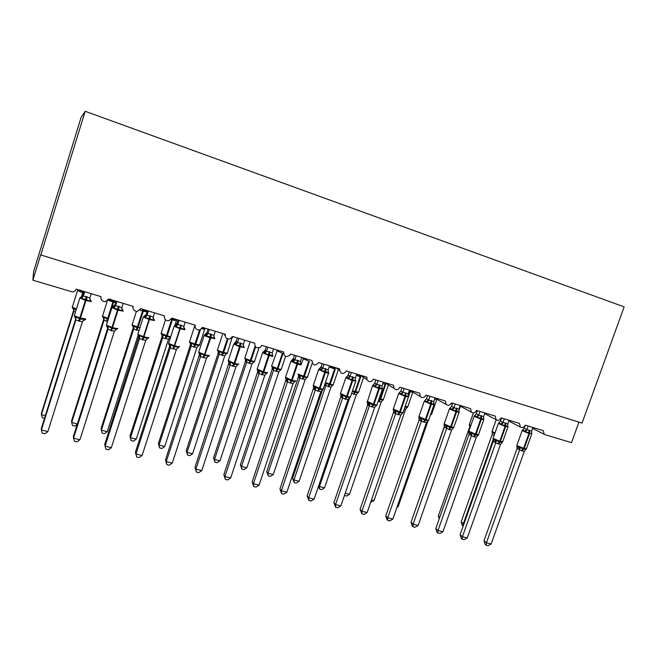 <?xml version="1.0" encoding="UTF-8"?>
<svg xmlns="http://www.w3.org/2000/svg" width="657" height="657" viewBox="0 0 657 657"><rect width="100%" height="100%" fill="white"/><g stroke="black" fill="none" stroke-linecap="round" stroke-linejoin="round"><path stroke-width="0.99" d="M85.18 111.288L81.057 117.529L33.63 271.563L32.85 280.211L40.816 254.415L40.808 254.941L582.053 423.075L624.15 306.86L85.18 111.288L40.808 254.941M578.94 422.106L571.5 442.662L544.965 434.663L544.218 434.302L543.282 430.639L525.239 425.169C524.04 427.485 522.422 428.126 520.393 427.075L519.49 423.428L501.119 417.86C499.854 420.258 498.178 420.866 496.092 419.7L495.263 416.086L476.539 410.411C475.2 412.908 473.451 413.483 471.307 412.144L470.568 408.605L451.49 402.823C450.037 405.435 448.214 405.96 446.021 404.408L445.405 400.984L425.958 395.087C424.356 397.846 422.435 398.298 420.193 396.434L419.757 393.206L399.924 387.203C398.093 390.168 396.056 390.488 393.822 388.172L393.609 385.289L373.39 379.163C371.172 382.39 369.012 382.505 366.902 379.5L366.943 377.208L346.321 370.959C343.488 374.506 341.229 374.276 339.546 370.277L339.743 368.963L318.711 362.59C314.974 366.392 312.732 365.711 312.001 360.562L290.542 354.057L290.049 355.035C286.099 357.695 283.98 356.677 283.693 351.988L261.79 345.352L260.5 347.183C256.632 348.686 254.735 347.364 254.801 343.233L232.455 336.458L230.451 338.749C226.78 339.513 225.072 338.035 225.318 334.298L202.496 327.383L199.95 329.904C196.459 330.225 194.883 328.648 195.219 325.182L171.912 318.119L168.939 320.764C165.58 320.788 164.094 319.162 164.472 315.861L140.672 308.65L137.362 311.369C134.102 311.204 132.673 309.529 133.075 306.351L108.758 298.984L105.169 301.744C101.975 301.432 100.587 299.732 100.997 296.635L76.155 289.105C75.506 290.829 74.233 291.757 72.327 291.897L32.85 280.211M531.612 433.029L531.694 433.998L528.959 432.429L525.6 432.166L523.53 430.302L522.315 430.319L524.237 428.183L526.848 429.678L531.57 431.107L532.868 427.477M516.895 446.415L518.866 447.532L520.172 447.351L523.005 449.092L526.273 449.142L524.36 451.26L522.167 450.965L516.985 448.493L517.051 446.629M483.987 540.793L486.418 542.789L491.157 543.996L488.044 545.712L486.147 545.228L485.178 544.423L483.987 540.793L517.617 447.031L516.821 445.512L523.637 448.312L521.601 450.801M486.147 545.228L486.418 542.789L519.597 449.971M491.157 543.996L524.36 451.26M525.288 425.186L524.212 428.192M528.146 426.048L526.881 429.588M525.6 432.166L526.848 429.678M531.57 431.107L531.694 433.998M520.172 447.351L519.63 449.881M494.064 435.591L492.224 434.293L461.132 521.929L463.308 523.728L493.202 439.484M463.177 526.101L463.308 523.728L463.957 523.892M492.224 434.293L492.307 433.012L492.224 434.293M492.109 432.306L494.885 433.283M463.111 526.085L462.241 525.362L461.132 521.929M507.828 425.835L507.918 426.861L505.11 425.26L501.71 424.997L498.983 422.804L500.486 421.022L502.991 422.484L507.795 423.937L509.101 420.283M493.711 439.993L496.265 440.33L499.706 442.26L502.474 442.153L500.56 444.296L498.334 443.984L493.21 441.529L493.087 439.418L493.711 439.993M460.114 534.724L462.429 536.712L467.258 537.935L464.146 539.676L462.216 539.192L461.296 538.387L460.114 534.724L493.193 441.496M462.216 539.192L462.429 536.712L495.715 442.982L494.976 440.519M467.258 537.935L500.56 444.296M498.663 423.059L500.429 421.121L501.537 417.992M504.289 418.821L503.024 422.394M501.71 424.997L502.991 422.484M507.795 423.937L507.918 426.861M496.265 440.33L495.748 442.884M483.601 418.501L483.692 419.585L480.809 417.959L477.368 417.688L474.748 415.511L476.292 413.721L478.682 415.158L483.585 416.637L484.882 412.941M469.41 432.856L471.907 433.177L475.405 435.123L478.239 435.033L476.317 437.201L474.05 436.88L468.991 434.433L468.835 432.298L469.41 432.856M435.796 528.548L437.997 530.519L442.917 531.768L439.812 533.533L437.841 533.032L436.962 532.244L435.796 528.548L468.975 434.4M437.841 533.032L437.997 530.519L471.381 435.862M442.917 531.768L476.317 437.201M474.543 415.7L476.226 413.82L477.343 410.658M479.988 411.463L478.715 415.068M477.368 417.688L478.682 415.158M483.585 416.637L483.692 419.585M471.907 433.177L471.414 435.763M458.914 411.027L459.013 412.177L456.057 410.518L452.574 410.239L450.061 408.087L451.638 406.281L453.913 407.693L458.906 409.204L460.212 405.468M444.321 427.198L444.132 425.038L445.84 426.097L447.097 425.884L450.037 427.682L453.544 427.773L451.622 429.965L449.314 429.645L444.321 427.198L444.329 425.243M411.027 522.258L413.105 524.212L418.123 525.477L415.019 527.267L413.015 526.766L412.185 525.978L411.027 522.258L444.304 427.173M413.015 526.766L413.105 524.212L446.596 428.602M418.123 525.477L451.622 429.965M456.229 408.038L455.974 411.643L449.372 409.015L451.638 406.281M452.698 403.193L451.614 406.289M455.227 403.956L453.946 407.595L451.802 409.081M452.574 410.239L453.913 407.693M458.906 409.204L459.013 412.177M447.097 425.884L446.62 428.504M433.76 403.398L433.866 404.622L430.828 402.93L427.296 402.651L424.907 400.515L426.516 398.709L428.676 400.088L433.76 401.624L435.074 397.855M385.79 515.844L387.745 517.782L392.861 519.079L389.757 520.894L387.72 520.377L386.94 519.597L385.79 515.844L419.166 419.807L418.952 417.638L420.579 418.681L421.802 418.452L424.792 420.275L428.38 420.381L427.945 420.882M387.72 520.377L387.745 517.782L421.334 421.211L419.174 419.831L419.199 417.926L419.708 418.345L419.306 418.944M392.861 519.079L426.459 422.599L421.334 421.211M425.03 400.483L426.459 398.807L427.584 395.58M429.99 396.311L428.709 399.99M427.296 402.651L428.676 400.088M433.76 401.624L433.866 404.622M421.802 418.452L421.359 421.112M428.38 420.381L426.459 422.599M439.771 517.273L438.301 516.016L469.468 427.543M469.927 428.134L469.484 427.567M469.336 425.555L469.985 426.13L469.262 424.709L470.839 425.555M438.301 516.016L439.213 518.866M415.257 510.161L444.855 424.915M460.245 406.059L460.138 406.601M397.189 506.629L398.085 506.867L428.077 420.759M430.335 415.331L431.008 414.731M396.861 507.59L398.085 506.867M371.46 499.977L374.005 500.642L405.624 409.245L404.236 409.122M404.876 407.266L407.43 407.135L406.979 407.652M405.624 409.245L407.43 407.135M374.005 500.642L370.671 502.268M408.112 395.629L408.235 396.927L405.106 395.202L401.542 394.914L399.267 392.804L400.918 390.981L402.946 392.336L408.137 393.896L409.451 390.086M393.297 410.108L394.824 411.118L396.031 410.88L399.054 412.719L402.733 412.851L402.256 413.393M360.077 509.315L361.908 511.228L367.115 512.55L364.027 514.39L361.95 513.864L360.077 509.315L393.543 412.3L393.592 410.469M361.95 513.864L361.908 511.228L395.58 413.672L393.559 412.325L393.576 410.494M367.115 512.55L400.811 415.093L395.58 413.672M399.472 392.738L400.918 390.981M401.985 387.827L400.901 390.989M404.269 388.517L402.979 392.237L400.819 393.748M401.542 394.914L402.946 392.336M408.137 393.896L408.235 396.927M396.031 410.88L395.613 413.573M402.733 412.851L400.811 415.093M345.237 493.202L349.491 494.302L381.191 402.027L378.128 401.452M378.317 401.517L379.483 399.752L382.99 399.891L382.505 400.458M381.191 402.027L382.99 399.891M349.491 494.302L346.584 496.068L344.473 495.419M344.613 495.559L344.597 495.066M381.98 387.696L382.103 389.075L379.524 387.515L375.278 387.03L373.127 384.945L374.827 383.105L376.724 384.427L382.013 386.02L383.327 382.177M333.879 502.662L335.571 504.551L340.876 505.898L337.797 507.771L335.678 507.237L333.879 502.662L367.854 404.408L367.863 403.143L367.156 402.396L373.455 405.213L376.584 405.164L376.067 405.755M335.678 507.237L335.571 504.551L369.333 405.993L367.444 404.679L367.493 402.856M340.876 505.898L374.662 407.439L369.333 405.993L368.577 403.414M379.163 384.797L378.769 388.468L372.412 385.955L374.408 383.86L375.903 379.918M378.046 380.575L376.757 384.329M375.278 387.03L376.724 384.427M382.013 386.02L382.103 389.075M369.751 403.16L369.365 405.886M376.584 405.164L374.662 407.439M318.702 485.679L319.483 486.541L324.525 487.847L356.308 394.668L351.594 393.395M324.525 487.847L321.634 489.637L319.622 489.12L319.483 486.541L349.795 397.534M352.275 391.408L354.525 392.36L355.043 391.539L360.102 376.699L356.266 375.361M353.384 394.151L354.525 392.36L358.114 392.516L357.58 393.124M352.513 390.701L355.651 391.72L360.709 376.88L360.102 376.699L360.233 375.623L356.808 375.336L357.416 374.326M356.308 394.668L358.114 392.516M319.622 489.12L318.44 486.467M355.322 379.598L355.462 381.076L352.16 379.286L348.506 378.99L346.485 376.929L348.226 375.081L349.976 376.371L355.371 377.997L356.694 374.112M340.794 395.095L342.962 395.292L346.724 397.362L349.926 397.337L349.36 397.978M307.164 495.871L308.716 497.751L314.128 499.123L311.057 501.02L308.897 500.47L307.164 495.871L340.811 396.853L340.901 395.235M308.897 500.47L308.716 497.751L342.576 398.158L340.819 396.877L340.86 395.136M314.128 499.123L348.005 399.637L342.576 398.158M346.65 377.003L348.226 375.081M349.302 371.862L348.202 375.09M351.306 372.47L350.017 376.264L347.832 377.816M348.506 378.99L349.976 376.371M355.371 377.997L355.462 381.076M342.962 395.292L342.609 398.052M349.926 397.337L348.005 399.637M322.431 389.938L292.579 478.28L293.966 479.947L299.107 481.277L330.964 387.187L324.542 385.191M299.107 481.277L296.225 483.092L294.172 482.567L293.966 479.947L325.806 385.766L325.149 383.384M325.166 383.335L326.151 383.047L329.1 384.83L334.676 369.012L329.182 366.935M327.991 386.653L329.1 384.83L332.771 385.01L332.187 385.667M334.774 367.46L334.824 367.928L331.366 367.641L330.75 366.549M330.964 387.187L332.771 385.01M325.839 385.667L326.151 383.047M294.172 482.567L292.579 478.28M328.147 371.328L328.295 372.921L325.56 371.287L321.199 370.786L319.31 368.758M313.545 387.088L315.639 387.26L319.458 389.363L322.743 389.346L322.119 390.053M279.939 488.956L281.344 490.812L286.863 492.208L283.791 494.13L281.59 493.579L279.939 488.956L313.767 387.359M281.59 493.579L281.344 490.812L315.286 390.168L313.668 388.919L313.709 387.203M286.863 492.208L320.821 391.679L315.286 390.168L314.514 387.54M329.535 365.875L328.196 369.866L328.295 372.921M319.507 368.864L321.092 366.902L322.71 368.15L328.213 369.809M322.176 363.641L321.076 366.902M324.041 364.208L322.743 368.043M321.199 370.786L322.71 368.15M315.639 387.26L315.319 390.061M322.743 389.346L320.821 391.679M273.222 474.584L270.347 476.432L268.253 475.89L267.982 473.229L273.222 474.584L305.152 379.557L299.879 378.12L298.483 376.88L266.734 471.586L267.982 473.229L299.896 378.112L299.173 375.64L300.216 375.361L303.206 377.159L308.782 361.178L303.074 358.665M297.917 373.997L299.173 375.64M302.121 379.015L303.206 377.159L306.959 377.356L306.318 378.071M306.08 358.763L305.439 359.798L304.848 358.706L305.398 358.558M305.152 379.557L306.959 377.356M298.533 375.369L298.483 376.88M299.929 378.013L300.216 375.361M268.253 475.89L266.734 471.586M300.421 362.894L300.922 363.715L300.586 364.594L297.095 362.73L293.342 362.426L291.577 360.529M285.754 378.933L287.774 379.073L291.651 381.2L295.018 381.2L294.87 381.774L295.551 381.011M252.165 481.901L253.421 483.733L259.055 485.153L256 487.116L253.75 486.55L252.165 481.901L286.099 379.335M253.75 486.55L253.421 483.733L287.446 382.021L285.976 380.789M259.055 485.153L293.096 383.557L287.446 382.021L286.674 379.368M301.834 357.482L300.504 361.457L300.586 364.594M291.815 360.57L293.424 358.55L294.894 359.765L300.504 361.457M294.508 355.265L293.408 358.558M296.225 355.782L294.927 359.658M293.342 362.426L294.894 359.765M287.774 379.073L287.479 381.914M295.018 381.2L293.096 383.557M246.851 467.768L243.985 469.64L241.85 469.09L241.513 466.388L246.851 467.768L278.855 371.788L275.768 371.23L272.195 369.218L240.396 464.762L241.513 466.388L273.501 370.31M271.67 365.916L272.302 367.657L273.788 367.526L276.819 369.349L277.295 368.495L282.387 353.195L276.753 350.707M275.768 371.23L276.819 369.349L280.654 369.554L280.194 370.121M278.855 371.788L280.654 369.554M273.534 370.22L273.788 367.526M241.85 469.09L240.396 464.762M272.146 354.271L272.704 355.232L272.31 356.11L269.411 354.41L264.927 353.885L263.334 352.004M257.404 370.605L259.343 370.72L263.276 372.88L266.734 372.897L266.635 373.488L267.35 372.708M223.848 474.707L224.949 476.514L230.689 477.968L227.642 479.955L225.351 479.372L223.848 474.707L257.864 371.164M225.351 479.372L224.949 476.514L259.047 373.71L257.741 372.535L257.758 370.844M230.689 477.968L264.812 375.278L259.047 373.71M273.567 348.916L272.236 352.932L272.31 356.11M264.065 351.618L265.198 350.033L266.512 351.208L272.236 352.932M266.29 346.715L265.19 350.041M267.851 347.183L266.389 351.38L264.344 352.719M264.927 353.885L266.512 351.208M259.343 370.72L259.08 373.603M266.734 372.897L264.812 375.278M219.98 460.828L217.122 462.717L214.954 462.158L214.543 459.415L219.98 460.828L252.058 363.871L248.913 363.296L245.431 361.301L213.574 457.814L214.543 459.415L246.597 362.368L246.86 359.543L249.923 361.383L255.105 346.255M244.79 357.966L245.463 359.708L246.86 359.543M248.913 363.296L249.923 361.383L253.857 361.613L253.602 361.999M252.058 363.871L253.857 361.613M246.63 362.27L246.728 361.835M214.954 462.158L213.574 457.814M243.418 345.927L243.903 346.576L243.46 347.446L239.772 345.5L235.92 345.18L234.483 343.233L236.405 341.344L237.547 342.478L243.394 344.243L244.733 340.178M228.48 362.114L230.328 362.196L234.327 364.38L237.867 364.413L237.029 365.358M194.965 467.373L195.893 469.147L201.748 470.634L198.718 472.646L196.386 472.063L194.965 467.373L229.03 362.483M196.386 472.063L195.893 469.147L230.073 365.226L228.923 364.068M201.748 470.634L235.953 366.828L230.073 365.226M235.354 342.864L237.497 337.985M238.893 338.412L237.588 342.371M235.92 345.18L237.547 342.478M243.394 344.243L243.46 347.446M230.328 362.196L230.106 365.12M237.867 364.413L235.953 366.828M192.6 453.749L189.758 455.671L187.549 455.104L187.064 452.312L192.6 453.749L224.743 355.798L221.54 355.215L218.165 353.244L186.235 450.735L187.064 452.312L219.183 354.271M217.393 349.869L218.099 351.61L219.405 351.405L222.518 353.269L227.396 338.864M221.54 355.215L222.518 353.269L226.542 353.515L225.696 354.468M225.285 334.405L224.661 335.357M224.743 355.798L226.542 353.515M219.216 354.164L219.405 351.405M187.549 455.104L186.235 450.735M213.878 336.926L214.511 337.739L214.018 338.601L210.938 336.836L206.323 336.294L205.05 334.446L207.62 334.117L208.023 333.436L213.952 335.366L215.291 331.259M198.956 353.441L200.714 353.499L204.779 355.708L208.417 355.757L208.417 356.398L207.481 356.808M165.49 459.884L166.246 461.633L172.224 463.152L169.21 465.197L166.821 464.598L165.49 459.884L199.638 353.934M166.821 464.598L166.246 461.633L200.5 356.57L199.514 355.453M172.224 463.152L206.495 358.205L200.5 356.57M206.068 333.912L207.012 332.483L208.023 333.436M208.113 329.083L207.004 332.491L205.083 334.446M209.337 329.453L208.031 333.46M210.733 334.011L209.985 337.813L204.122 335.53L205.041 334.38M206.323 336.294L207.99 333.567M213.952 335.366L214.018 338.601M200.714 353.499L200.533 356.464M208.417 355.757L206.495 358.205M164.693 446.53L161.868 448.485L159.61 447.91L159.051 445.076L164.693 446.53L196.903 347.578L193.643 346.978L191.22 346.017L190.366 345.024L158.378 443.524L159.051 445.076L191.228 346.009M189.471 341.615L190.193 343.348L191.425 343.11L194.579 344.999L199.597 329.995M193.643 346.978L194.579 344.999L198.701 345.262L198.718 345.878L197.765 346.313M204.105 327.868L203.966 329.091L203.867 327.802M196.903 347.578L198.701 345.262M191.261 345.911L191.425 343.11M159.61 447.91L158.378 443.524M183.82 327.794L184.51 328.714L183.96 329.576L180.79 327.769L176.109 327.219L175.049 325.404M168.816 344.597L168.562 343.397L174.327 345.681L173.883 346.65L178.343 346.929L178.4 347.586L177.3 348.103M169.284 344.909L170.483 344.621L173.883 346.65L172.906 348.76L170.294 347.742L169.506 346.682L169.637 345.229M135.408 452.246L135.991 453.962L142.093 455.506L139.087 457.592L136.656 456.976L135.408 452.246L169.506 346.658M136.656 456.976L135.991 453.962L170.303 347.734M142.093 455.506L176.429 349.409L172.906 348.76M185.249 322.16L183.903 326.307L183.96 329.576M176.183 324.755L177.012 323.433L177.817 324.476L183.903 326.307M178.113 320L177.004 323.441L174.992 325.338M179.164 320.312L177.85 324.369L175.624 326.044M176.109 327.219L177.817 324.476M170.483 344.621L170.335 347.619M178.343 346.929L176.429 349.409M136.254 439.18L133.437 441.167L131.137 440.576L130.497 437.693L136.254 439.18L168.512 339.193L165.186 338.577L162.722 337.599L162.024 336.647L129.979 436.174L130.497 437.693L162.739 337.591M161.745 334.93L162.895 334.651L166.098 336.565L171.641 319.704L171.091 319.532M165.186 338.577L166.098 336.565L170.311 336.852L168.512 339.193M175.764 319.286L176.117 319.713L175.583 320.509L172.577 318.793L172.339 319.918L171.641 319.704L171.937 318.128M175.583 320.509L175.493 319.203M162.764 337.493L162.895 334.651M131.137 440.576L129.979 436.174M153.122 318.456L153.878 319.507L153.27 320.361L149.254 318.292L145.246 317.947L144.384 316.181M138.052 335.563L139.621 335.546L143.817 337.821L147.644 337.903L147.759 338.593L146.478 339.242M111.329 447.713L108.348 449.823L105.859 449.199L105.104 446.136L111.329 447.713L145.731 340.416L139.514 338.601L105.104 446.136L104.709 444.444L139.005 336.343M138.504 335.875L139.473 338.716L138.865 336.121M154.567 312.863L153.221 317.06L153.27 320.361M145.69 315.385L146.388 314.194L147.004 315.188L153.221 317.06M147.488 310.72L146.38 314.202L144.318 316.107M148.351 310.983L147.045 315.081L144.803 316.773M145.246 317.947L147.004 315.188M139.621 335.546L139.514 338.601M147.644 337.903L145.731 340.416M107.247 431.682L104.447 433.694L102.106 433.094L101.383 430.171L133.675 329.009L133.133 328.106L101.038 428.676L101.383 430.171L107.247 431.682L138.019 335.472M138.06 335.341L138.274 334.668M139.005 330.619L133.675 329.009M131.967 324.624L132.73 326.332L133.798 326.028L137.042 327.966L142.585 310.917L139.9 310.03M146.864 310.531L147.225 310.966L146.642 311.755L143.555 310.005L143.292 311.131L142.585 310.917L142.914 309.332M146.642 311.755L146.552 310.433M133.708 328.902L133.798 326.028M121.964 309.184L122.596 310.104L121.931 310.95L117.792 308.839L113.735 308.486L113.078 306.762M106.631 326.332L108.093 326.291L112.363 328.59L116.297 328.697L116.47 329.403L114.975 330.233M79.924 439.755L76.951 441.898L74.422 441.258L73.559 438.137L79.924 439.755L114.384 331.243L108.027 329.379L73.559 438.137L73.362 436.486L107.608 328.401M106.516 324.739L107.576 328.516M123.237 303.37L121.89 307.616L121.931 310.95M116.223 301.243L115.106 304.766L115.533 305.702L121.89 307.616M116.889 301.448L115.575 305.587L113.324 307.312M113.735 308.486L115.533 305.702M108.093 326.291L108.027 329.379M116.297 328.697L114.384 331.243M77.198 424.389L74.89 426.081L72.5 425.465L71.695 422.492L104.036 320.255L103.658 319.392L71.514 421.03L71.695 422.492L77.337 423.954M107.526 321.544L104.036 320.255M102.352 315.877L103.124 317.569L104.118 317.232L107.411 319.187L107.789 318.243L112.947 301.957L108.126 300.192M112.133 307L113.948 301.037L109.415 300.487L109.037 299.395L109.62 299.247M110.409 299.107L109.415 300.487M104.061 320.148L104.118 317.232M90.05 299.469L90.65 300.495L89.919 301.333L85.656 299.173L81.542 298.82L81.098 297.145M74.537 316.912L75.892 316.83L80.228 319.162L84.268 319.286L84.507 320.016L82.774 321.084M47.846 431.624L44.898 433.809L42.311 433.152L41.35 429.974L47.846 431.624L82.363 321.864L75.875 319.967L41.35 429.974L41.358 428.356L75.654 319.039M74.422 315.319L75.621 319.154M91.224 293.671L89.878 297.966L89.919 301.333M84.277 291.568L83.39 296.011L89.878 297.966M84.745 291.708L83.431 295.896L81.172 297.646M81.542 298.82L83.39 296.011M75.892 316.83L75.875 319.967M84.268 319.286L82.363 321.864M44.528 418.263L42.303 417.688L41.407 414.666L73.789 311.328L73.6 310.498L41.407 413.237L41.407 414.666L45.333 415.676M75.448 312.034L73.789 311.319L73.346 309.004L73.913 309.652L73.839 308.256L75.333 309.562M72.139 306.95L72.919 308.626L73.839 308.256M82.15 297.128L83.735 291.889L79.144 291.33L78.799 290.238L79.39 290.09M80.17 289.942L79.144 291.33M73.822 311.213L73.913 309.652M529.041 429.998L528.926 433.546L522.143 430.606M531.759 433.62L528.926 433.546L523.637 448.312L526.471 448.706L531.661 434.211M522.167 450.965L524.212 448.476L529.493 433.71L529.608 430.163M516.911 445.274L522.077 430.811L524.237 428.183M524.762 431.017L526.865 429.563M522.767 429.957L523.161 429.538M519.572 449.971L518.866 447.532M492.578 431.296L492.036 431.452L492.43 431.715L495.025 432.881M501.086 419.265L500.453 419.035M492.274 432.536L492.036 431.452L496.175 419.766M493.875 433.308L494.491 434.392M505.217 422.812L505.061 426.377L498.367 423.461M493.111 438.276L499.755 441.299L497.751 443.82M508.001 426.385L507.984 426.861L505.061 426.377L499.755 441.299L502.704 441.701L507.902 427.075M498.334 443.984L500.338 441.463L505.635 426.549L505.8 422.985M500.897 423.839L503.007 422.369M493.21 441.529L493.826 440.059L493.021 438.531L498.293 423.683L499.492 422.311M480.949 415.495L480.752 419.084L474.14 416.193M468.868 431.156L475.43 434.146L473.467 436.708M483.79 419.026L483.79 419.585L480.752 419.084L475.43 434.146L478.501 434.564L483.708 419.807M474.05 436.88L476.021 434.318L481.335 419.256L481.54 415.667M476.58 416.53L478.698 415.035M471.356 435.862L470.642 433.374M468.991 434.433L469.583 432.955L468.769 431.419L474.058 416.415L475.381 414.945M444.165 423.896L450.645 426.869L448.715 429.473M459.136 411.545L459.153 412.161L455.974 411.643L450.645 426.869L453.839 427.296L459.071 412.399M449.314 429.645L451.244 427.042L456.574 411.824L456.82 408.219M444.444 426.163L444.879 425.72L444.066 424.176L449.454 408.777M446.571 428.602L445.84 426.097M431.025 400.442L430.729 404.071L424.291 401.23M418.985 416.497L425.383 419.445L423.494 422.09M434.006 403.932L434.039 404.605L430.729 404.071L425.383 419.445L425.991 419.626C428.241 420.258 429.144 420.349 428.717 419.889L433.957 404.852M424.102 422.27L425.991 419.626L431.345 404.252L431.641 400.622M426.557 401.484L428.692 399.965M421.309 421.211L420.579 418.681M469.755 424.529L469.262 424.709L473.426 412.9M476.916 411.865L475.964 411.479M477.113 410.584L476.604 410.724M469.533 425.826L469.73 426.483L469.977 426.122M446.358 417.63L446.095 418.378M452.32 404.277L451.088 403.644M460.278 406.083L459.76 406.757M430.795 413.943L431.756 413.82L436.683 399.694M436.79 399.185L434.597 399.226M408.153 395.769L409.574 391.662L408.974 391.473M408.49 396.656L410.157 391.835L409.574 391.662L409.607 390.266M405.172 406.404L407.8 406.699L412.736 392.443M412.826 392.147L410.157 391.835L410.214 390.619M405.344 392.697L404.999 396.343L398.643 393.527M393.329 408.958L399.637 411.882L397.789 414.567M408.408 396.179L408.457 396.902L404.999 396.343L399.637 411.882L400.261 412.062C402.618 412.727 403.57 412.818 403.119 412.341L408.367 397.165M398.413 414.748L400.261 412.062L405.624 396.532L405.969 392.878M395.563 413.672L394.824 411.118M379.089 398.651L380.017 398.947L385.059 384.246L382.867 383.524M379.483 399.752L380.017 398.947L380.608 399.119L385.659 384.427L385.059 384.246L385.125 382.932M378.908 401.69L380.608 399.119L383.417 399.448L388.361 385.059M385.758 383.31L385.659 384.427M367.164 401.271L373.39 404.17L371.591 406.897M382.308 388.279L382.382 389.051L378.769 388.468L373.39 404.17L374.022 404.351C376.494 405.049 377.504 405.147 377.028 404.646L382.292 389.322M372.223 407.085L374.022 404.351L379.401 388.665L379.795 384.994M367.156 402.396L372.503 385.684M374.589 385.864L376.748 384.304M367.55 404.137L367.485 402.913M353.992 394.331L355.651 391.72L358.591 392.065L363.543 377.545M352.472 376.748L352.021 380.444L345.837 377.676M340.49 393.436L346.625 396.302L344.876 399.086M355.347 379.762L355.798 381.052L352.021 380.444L346.625 396.302L347.274 396.491C349.869 397.222 350.928 397.329 350.436 396.803L355.7 381.331M345.516 399.275L347.274 396.491L352.669 380.641L353.113 376.946M342.552 398.158L341.804 395.555M325.445 382.522L330.225 384.181L335.292 369.193L334.676 369.012M328.607 386.833L330.225 384.181C332.705 384.887 333.731 385.01 333.304 384.542L338.273 369.891M335.44 368.109L335.39 367.649M325.248 368.536L324.739 372.256L318.645 369.521M313.282 385.445L319.335 388.287L317.627 391.112M328.172 371.534L328.697 372.889C329.223 373.381 328.13 373.242 325.404 372.453L324.739 372.256L319.335 388.287L319.992 388.476C322.718 389.24 323.827 389.355 323.318 388.804L328.599 373.184M318.292 391.301L319.992 388.476L325.404 372.453L325.905 368.741M320.559 369.62L322.735 368.019M319.327 368.749L321.092 366.902M297.95 374.022L304.322 376.502L309.406 361.366M302.754 379.196L304.322 376.502C306.918 377.241 308.002 377.364 307.558 376.888L312.132 363.28M298.459 375.311L299.017 377.529C299.617 378.161 299.493 377.463 298.639 375.443M297.473 360.167L296.915 363.904L290.903 361.194M285.532 377.29L291.494 380.107L289.844 382.982M303.69 358.04L301.087 364.586C301.596 365.078 300.438 364.922 297.588 364.101L296.915 363.904L291.494 380.107L292.168 380.304C295.018 381.101 296.184 381.216 295.675 380.658M290.517 383.179L292.168 380.304L297.588 364.101L298.147 360.373M292.726 361.251L294.919 359.634M291.618 360.414L293.424 358.55M285.984 380.814L286.017 379.105M294.87 381.774L294.336 381.98M277.394 350.074L271.596 366.212L277.936 368.684L283.027 353.392L283.512 353.532M276.408 371.419L277.936 368.684C280.638 369.448 281.771 369.587 281.336 369.094M279.956 370.343L280.539 370.121M272.195 367.575L272.195 369.242M272.77 367.813L273.484 370.318M269.148 351.626L268.524 355.38L262.603 352.702M257.207 368.979L263.087 371.763L261.494 374.687M272.926 356.119C273.361 356.603 272.129 356.423 269.214 355.585L268.524 355.38L263.087 371.763L263.777 371.961C266.693 372.774 267.941 372.913 267.522 372.379M262.176 374.884L263.777 371.961L269.214 355.585L269.83 351.832M263.342 351.906L265.198 350.033M259.03 373.71L258.267 371.033M266.635 373.488L265.978 373.743M249.791 342.823L244.765 358.279L251.04 360.709L255.598 346.912M249.561 363.493L251.04 360.709C253.807 361.49 255.006 361.646 254.653 361.178M253.093 362.475L253.783 362.196M245.431 359.683L245.439 361.325M245.866 359.847L246.662 361.744L245.455 359.708M240.24 342.905L239.559 346.682L233.711 344.038M228.308 360.488L234.106 363.247L232.562 366.22M244.215 347.496L239.559 346.682L234.106 363.247L234.812 363.452C237.793 364.282 239.123 364.446 238.795 363.937M233.268 366.425L234.812 363.452L240.257 346.896L240.938 343.118M235.37 344.005L237.579 342.346M243.287 345.467L243.903 346.576M230.057 365.235L229.285 362.524M228.923 364.093L228.932 362.409L230.254 364.315M232.052 337.304L232.545 337.608L231.74 337.739M222.509 334.61L217.41 350.181L223.626 352.579L228.061 339.069M222.206 355.412L223.626 352.579L227.462 353.113M224.719 334.117L224.16 334.265M218.149 351.635L218.165 353.261M218.444 351.725L219.167 354.271M198.808 351.832L204.228 335.193M199.416 353.745L198.685 352.226L204.524 354.55L203.046 357.58M214.905 338.692L209.985 337.813L204.524 354.55L205.239 354.764C208.302 355.618 209.714 355.807 209.476 355.314M203.76 357.794L210.708 338.027L211.447 334.224M205.805 335.119L207.702 334.199M213.845 336.458L214.511 337.739M200.484 356.579L199.703 353.836M199.523 355.478L199.506 353.778M202.233 328.015L203.719 328.615M204.105 328.787L204.836 329.223L201.691 328.787M194.628 326.192L189.528 341.927L195.687 344.301L200.426 329.715M194.316 347.175L195.687 344.301L199.736 344.884M190.333 343.397L190.366 345.048M190.489 343.447L191.22 346.017M180.618 324.928L179.804 328.746L174.121 326.159M168.693 342.987L174.015 326.504L174.951 325.404L177.423 325.281M184.995 329.707L179.804 328.746L174.327 345.681L175.058 345.894C178.195 346.773 179.69 346.978 179.55 346.518M173.637 348.974L181.34 325.149M183.788 327.252L184.51 328.714M170.294 347.742L169.506 344.974M169.506 346.682L169.465 344.966M172.561 318.957L175.288 319.975M175.748 320.181L176.593 320.673L172.339 319.918L167.198 335.85L170.73 336.68M160.998 333.206L167.198 335.85L165.876 338.774M172.627 318.333L172.577 318.793L171.888 318.588M169.276 338.027L170.377 337.484M161.967 334.996L162.024 336.663M161.983 335.004L162.722 337.599M149.862 315.647L148.975 319.499L143.374 316.937M137.937 333.961L137.798 334.372L143.489 336.622L142.134 339.759M154.452 320.534L148.975 319.499L143.489 336.622L144.236 336.844C147.447 337.739 149.04 337.969 149.008 337.534M142.881 339.981L150.601 315.877M153.106 317.84L153.878 319.507M139.654 337.172L138.676 335.924M143.53 310.161L146.273 311.163M136.41 311.369L132.082 324.928L138.142 327.243L143.292 311.131L147.061 312.067M136.18 330.003L137.042 327.966L137.748 328.172L138.142 327.243L139.925 327.728M143.612 309.546L143.555 310.005L142.848 309.792M136.886 330.216L137.748 328.172M132.919 326.389L133.667 329.017M118.449 306.178L117.496 310.047L111.969 307.517M114.942 306.811L112.815 306.745L111.854 307.878L106.385 325.158L112.002 327.367L110.713 330.561M123.27 311.172L117.496 310.047L112.002 327.367L112.766 327.597C116.051 328.516 117.734 328.771 117.808 328.36M111.476 330.791L119.213 306.408M112.988 306.688L115.115 304.758M121.783 308.207L122.596 310.104M108.15 327.794L107.19 326.677M113.924 301.185L116.01 301.908M107.296 300.988L102.5 316.173L107.789 318.243M115.739 302.754L112.947 301.957L113.308 300.364M106.59 321.265L107.411 319.187L108.134 319.401M113.948 301.037L114.022 300.577M103.51 317.627L103.716 318.152M103.272 317.61L104.028 320.263M86.363 296.504L85.336 300.397L79.883 297.9M82.692 297.251L80.745 297.112L79.768 298.262L74.282 315.746L79.834 317.914L78.618 321.174M91.422 301.604L85.336 300.397L79.834 317.914L85.944 318.99M79.398 321.396L87.143 296.742M89.795 298.36L90.65 300.495M75.957 318.234L75.029 317.241M81.337 297.153L82.7 292.808L77.551 290.509M78.355 289.77L77.452 290.805L72.311 307.238L76.426 308.93M83.784 293.137L82.7 292.808L83.102 291.207M83.735 291.889L83.833 291.429M339.546 370.277L335.628 367.723M366.902 379.5L359.781 375.04M393.822 388.172L384.427 382.505M420.193 396.434L409.426 390.159M446.021 404.408L434.967 398.158M471.307 412.144L460.048 405.952M496.092 419.7L484.661 413.565M520.393 427.075L508.838 421.014M544.218 434.302L532.572 428.307M478.058 435.271L478.411 434.827M453.297 428.093L453.749 427.576M419.215 417.942L418.887 416.793L424.208 401.476L425.826 399.752M428.265 420.628L428.619 420.184M458.857 410.666L460.212 406.814M431.682 414.058L431.304 414.518M407.718 406.946L407.291 407.447M400.359 391.901L398.561 393.789L393.223 409.27L394.044 410.822L393.683 411.602M402.601 413.146L403.02 412.645M383.335 399.711L382.85 400.236M376.453 405.509L376.921 404.967M373.258 384.994L374.408 383.86M358.5 392.336L357.966 392.902M347.964 375.607L345.746 377.964L340.375 393.773L341.188 395.325C342.01 396.598 342.042 397.14 341.295 396.943L340.893 396.532M349.787 397.723L350.329 397.14M333.214 384.83L332.631 385.421M325.01 383.811L324.706 384.698M321.002 367.107L321.084 367.115C321.831 367.091 321.281 367.649 319.425 368.807L318.546 369.817L313.167 385.79L313.956 387.343C314.875 389.026 314.999 389.749 314.325 389.519L313.701 388.788M322.612 389.773L323.203 389.158M307.46 377.175L306.827 377.808M294.886 359.773L294.393 359.182L290.879 361.26L285.409 377.652L287.511 381.791M300.931 363.682L301.062 364.569M281.327 369.086L285.565 356.398M281.229 369.39L280.482 370.072M272.302 367.649L273.558 370.121M266.413 351.446L263.4 351.971L262.496 353.023L257.084 369.349L259.195 373.094M272.721 355.158L272.869 356.078M254.612 361.136L258.989 347.914M254.464 361.531L253.38 362.196M237.358 342.921L234.524 343.299L233.613 344.367L228.184 360.874L228.94 362.409M237.382 365.013L238.573 364.233M243.944 346.469L244.117 347.422M232.356 336.713L227.379 353.039M227.076 353.663L226.509 354.066M226.493 354.057L226.049 354.123M218.091 351.61L219.348 353.466M208.433 356.324L209.222 355.593M214.584 337.608L214.773 338.585M199.424 353.745L200.689 355.412M204.524 328.155L204.729 329.132L199.629 344.794M199.178 345.566L198.743 345.828M198.677 345.828L198.192 345.886M190.193 343.348L191.409 344.982M178.458 347.512L179.262 346.765M184.625 328.557L184.822 329.576M169.284 344.9L170.5 346.37M176.232 319.557L176.454 320.559L174.877 325.437M162.911 336.376L161.088 333.51L165.498 319.803M170.327 337.435L169.802 337.484M146.511 316.157L144.212 316.173L143.267 317.29L137.798 334.372L138.504 335.867M147.866 338.519L148.679 337.755M154.034 319.327L154.255 320.37M132.73 326.332L133.839 327.629M116.634 329.329L117.463 328.566M122.81 309.907L123.048 310.975M103.124 317.569L104.176 318.719M84.745 319.951L85.582 319.171M90.921 300.29L91.183 301.382"/></g></svg>

